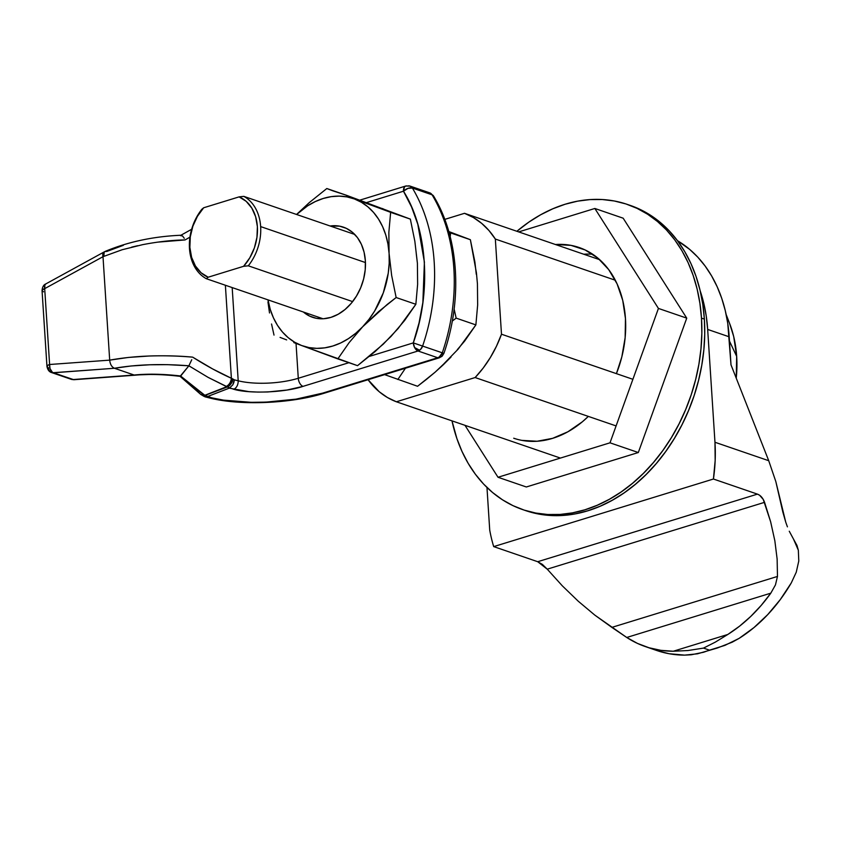 <?xml version="1.0" encoding="UTF-8"?>
<svg xmlns="http://www.w3.org/2000/svg" width="841" height="841" viewBox="0 0 841 841"><rect width="100%" height="100%" fill="white"/><g stroke="black" fill="none" stroke-linecap="round" stroke-linejoin="round"><path stroke-width="1.26" d="M330.145 225.998A47.632 36.068 108.9 0 1 343.485 227.186A47.632 36.068 108.9 0 1 365.362 260.763L365.215 269.782L363.638 278.897L360.694 287.759L356.489 296.021L351.191 303.37L345.01 309.53L338.166 314.25L330.944 317.362L323.596 318.728L316.426 318.319L309.698 316.132L303.391 312.022A47.632 36.068 108.9 0 0 312.558 317.299A47.632 36.068 108.9 0 0 365.362 260.763L364.079 252.174L361.409 244.363L357.457 237.625L352.368 232.221L346.345 228.353L339.617 226.166L330.145 225.998M332.889 190.854L326.813 188.531L309.257 202.628L296.547 214.466L309.257 202.628L326.813 188.531L346.524 195.301L332.889 190.854M346.608 196.037L354.429 198.96L346.608 196.037M296.621 214.487A77.898 58.986 108.9 0 1 354.429 198.96A77.898 58.986 108.9 0 1 389.089 253.467L388.857 232.326L390.634 212.342L354.429 198.96L346.986 196.899L339.217 196.121L331.259 196.647L323.249 198.465L315.322 201.556L307.606 205.845L296.621 214.487M387.186 304.474L396.143 297.535L391.643 275.396L389.089 253.467A77.898 58.986 108.9 0 1 362.692 326.739L387.186 304.474M362.692 326.75A77.898 58.986 108.9 0 1 301.625 345.525L337.83 358.907L349.11 342.655L368.978 319.338L374.581 311.128L383.296 292.868L388.248 273.199L389.194 263.254L389.089 253.467L387.943 243.995L385.777 235.007L382.613 226.66L378.524 219.091L373.562 212.437L367.832 206.791L361.409 202.282L354.429 198.96L410.345 219.112L346.524 195.301L410.345 219.112L390.634 212.342L388.857 232.326L389.089 253.467L391.643 275.396L396.143 297.535L415.853 304.295L417.63 284.311L417.399 263.18L414.844 241.251L410.345 219.112L414.844 241.251L417.399 263.18L417.63 284.311L415.853 304.295L396.143 297.535L378.587 311.633L362.692 326.739L349.11 342.655L337.83 358.907L357.541 365.667L383.286 344.158L398.119 328.558L415.853 304.295L404.574 320.547L391.002 336.463L375.097 351.57L357.541 365.667L301.625 345.525A77.898 58.986 108.9 0 1 267.995 299.869L270.276 309.477L273.43 317.824L277.519 325.393L282.481 332.058L288.221 337.693L294.634 342.203L301.625 345.525L309.057 347.585L316.826 348.363L324.784 347.838L332.794 346.019L340.721 342.939L348.437 338.639L355.796 333.215L362.692 326.739M293.803 342.602L301.625 345.525L293.803 342.602M280.085 337.409L286.655 339.901L280.085 337.409M271.548 324.006L274.008 335.096L271.548 324.006M267.953 301.961L269.509 312.957L267.953 301.961M391.002 336.463L397.299 329.052M375.296 206.613L382.739 208.673L389.719 211.995M416.253 253.709L417.399 263.191M426.524 379.333L417.567 386.271L384.621 374.634L417.567 386.271L435.123 372.174L426.524 379.333M443.302 364.763L435.123 372.174L451.018 357.057L443.302 364.763M476.279 274.303L474.871 261.845L470.371 239.706L448.8 231.538L470.371 239.706L476.426 272.841L477.425 283.774L477.656 304.905L475.88 324.899L458.135 349.152L444.132 363.533M448.978 232.158L449.746 232.6M477.425 283.774L477.656 304.905L475.88 324.899L456.158 318.129L452.279 321.083L456.158 318.129L475.88 324.899L464.6 341.141L457.315 349.656M405.436 368.232L397.846 379.501L405.436 368.232M450.65 232.936L450.187 236.668L450.65 232.936L470.371 239.706L450.65 232.936M454.129 309.067L456.158 318.129L454.129 309.067M592.684 254.224A100.815 76.331 -71.1 0 0 583.749 254.234L584.106 254.203M555.438 244.521A100.815 76.331 108.9 0 1 579.155 247.517A100.815 76.331 108.9 0 1 625.462 318.56A100.815 76.331 108.9 0 1 616.411 373.646L621.814 356.952L625.147 337.661L625.462 318.56L622.739 300.405L617.084 283.88L608.716 269.625L597.951 258.176L585.21 249.987L570.976 245.362L555.438 244.521M623.17 218.197L686.74 318.14L638.319 452.532L526.329 486.981L498.019 477.267L464.978 425.315L498.019 477.267L526.329 486.981L638.319 452.532L610.009 442.818L498.019 477.267L610.009 442.818L638.319 452.532L686.74 318.14L658.429 308.426L610.009 442.818L658.429 308.426L686.74 318.14L623.17 218.197L594.85 208.473L658.429 308.426L594.85 208.473L623.17 218.197M521.893 440.379L537.073 441.252L552.611 438.34L567.906 431.769L582.382 421.772L588.332 416.4A100.815 76.331 108.9 0 1 513.714 438.224M518.687 231.906L594.85 208.473L518.687 231.906M701.489 318.119A161.314 122.145 108.9 0 1 522.671 509.593A161.314 122.145 108.9 0 1 451.995 420.868L456.894 438.582L461.982 451.407L468.164 463.328L475.375 474.229L483.543 483.995L492.605 492.542L502.445 499.785L512.989 505.651L524.132 510.088L535.77 513.042L547.775 514.503L560.053 514.44L572.469 512.863L584.915 509.793L597.257 505.241L609.399 499.27L621.194 491.922L632.558 483.27L643.354 473.409L653.499 462.434L662.897 450.44L671.433 437.541L679.055 423.864L685.667 409.556L691.218 394.734L695.644 379.543L698.913 364.142L700.984 348.668L701.846 333.278L701.489 318.119L699.912 303.328L697.136 289.062L693.173 275.449L688.085 262.613L681.904 250.692L674.692 239.801L666.524 230.024L657.462 221.488L647.623 214.245L637.079 208.379L625.935 203.942L614.298 200.988L602.293 199.527L590.014 199.59L577.599 201.157L565.152 204.237L552.81 208.789L540.668 214.76L528.873 222.108L516.879 231.286A161.314 122.145 108.9 0 1 627.397 204.437A161.314 122.145 108.9 0 1 701.489 318.119L704.369 319.107L701.489 318.119M522.671 509.593L525.551 510.582A161.314 122.145 -71.1 0 0 704.369 319.107A161.314 122.145 -71.1 0 0 630.277 205.414A161.314 122.145 -71.1 0 0 628.837 204.941M630.214 205.404L639.948 209.367L650.492 215.233L660.343 222.466L669.394 231.012L677.562 240.789L684.774 251.68L690.966 263.601L696.054 276.437L700.006 290.05L702.792 304.316L704.369 319.107L704.726 334.266L703.864 349.656L701.793 365.131L698.524 380.531L694.088 395.722L688.548 410.534L681.935 424.852L674.314 438.529L665.767 451.428L656.379 463.423L646.235 474.398L635.428 484.258L624.075 492.91L612.269 500.248L600.138 506.229L587.785 510.771L575.349 513.851L562.934 515.428L550.655 515.491L538.639 514.03L527.013 511.076M52.384 372.763L114.439 368.263C136.736 364.437 161.556 363.617 188.878 365.793L208.126 377.388L227.438 386.923A6.98 3.974 120.5 0 1 227.27 386.997L233.798 389.288C249.798 393.998 285.299 392.495 303.023 386.366L418.03 350.991A6.98 3.995 -107.1 0 1 414.592 347.533A6.98 3.995 -107.1 0 1 413.288 342.897L414.592 347.533L419.564 350.245L414.592 347.533L418.03 350.991L420.532 349.446L422.613 346.072L413.288 342.897L419.06 322.87L422.865 302.518L424.4 262.129L417.798 224.242L411.564 206.981L403.48 191.212L366.413 202.618L403.48 191.212L408.001 188.363L412.395 188.048A6.98 3.848 149 0 0 403.48 191.212A6.98 3.995 -107.1 0 1 405.74 186.019L404.437 186.975L403.48 191.212C427.491 228.826 431.601 292.269 413.288 342.897L442.292 352.821L439.244 356.994A6.98 4.352 46.7 0 0 442.072 356.216L443.901 353.378L442.292 352.821A174.129 131.848 -71.1 0 0 432.074 194.807L433.756 196.71M443.733 353.325L442.986 353.083A6.98 4.352 -133.3 0 1 442.114 356.174A6.98 4.352 -133.3 0 1 439.244 356.994L437.709 357.74L439.338 357.803A6.98 3.995 -107.1 0 1 437.709 357.74A6.98 5.288 -71.1 0 0 439.244 356.994A6.98 5.288 -71.1 0 0 442.292 352.821L422.613 346.072A174.129 131.848 -71.1 0 0 412.395 188.048L410.061 186.092A6.98 5.288 108.9 0 1 412.395 188.048L432.074 194.807A6.98 5.288 -71.1 0 0 429.74 192.852L432.074 194.807L412.395 188.048A174.129 131.848 108.9 0 1 422.613 346.072A6.98 5.288 108.9 0 1 419.564 350.245A6.98 5.288 108.9 0 1 418.03 350.991L437.709 357.74L322.702 393.115A6.98 3.995 72.9 0 0 324.332 393.178C291.291 403.627 240.011 405.835 209.588 397.972L211.69 397.804L204.973 395.396L227.27 386.997A6.98 3.974 -59.5 0 0 227.438 386.923A6.98 3.974 -59.5 0 0 232.999 379.06L231.391 378.271L225.377 285.246L231.391 378.271C219.28 372.857 206.36 365.814 192.652 357.141L212.615 368.926L231.391 378.271C230.865 382.213 229.13 384.957 226.176 386.482C229.13 384.957 230.865 382.213 231.391 378.271L231.853 378.471C231.349 382.434 229.635 385.178 226.692 386.702C229.635 385.178 231.349 382.434 231.853 378.471L232.999 379.06A6.98 3.974 120.5 0 1 227.438 386.923L229.414 388.09L232.81 384.852L234.324 379.848L232.999 379.06L234.324 379.848L233.882 382.403L232.81 384.852L229.414 388.09L207.149 396.679L204.973 395.396L227.27 386.997L204.794 395.302L191.349 385.945L180.71 375.99L156.142 374.245L134.118 375.023L72.988 379.554L52.436 372.353L50.029 368.652L49.608 364.5L47.842 365.257L47.212 366.97M427.049 192.841L429.898 192.904M43.543 291.806L42.313 291.112M42.092 290.261L44.699 288.642L44.941 284.7L46.024 283.848M157.414 242.166L185.073 239.937L189.95 237.141L185.073 239.937C172.352 240.095 158.182 241.672 142.56 244.678L122.176 249.735L103.001 256.684A6.98 3.511 -118.7 0 1 103.958 252.037A6.98 3.511 61.3 0 0 103.916 252.069A6.98 3.511 61.3 0 0 103.001 256.684L109.687 360.137L49.608 364.5L44.699 288.642L103.001 256.684L109.687 360.137L49.608 364.5L44.699 288.642A6.98 2.197 176.3 0 0 42.05 290.565C42.355 287.065 43.553 284.878 45.666 283.995A6.98 3.511 61.3 0 0 44.699 288.642L103.853 256.232L103.674 254.812M42.05 290.565L46.959 366.434A6.98 2.197 -3.7 0 1 49.608 364.5C49.514 368.705 50.744 371.47 53.309 372.794A6.98 5.288 108.9 0 1 51.658 372.595A6.98 5.288 108.9 0 1 48.452 367.664M46.959 366.434C47.685 369.903 49.251 371.964 51.658 372.595L71.338 379.344A6.98 5.288 -71.1 0 0 72.988 379.554L71.18 379.291M103.685 253.94L104.189 252.237L103.853 256.232M45.666 283.995L104.957 251.501L106.881 251.438L123.333 245.33M103.958 252.037A6.98 3.511 -118.7 0 1 104.484 251.848M149.214 356.006C165.225 355.522 179.711 355.901 192.652 357.141C162.408 354.639 134.749 355.638 109.687 360.137L128.379 357.446L149.214 356.006M73.85 379.712L53.309 372.794L114.439 368.263L134.118 375.023L114.439 368.263L131.133 365.982L149.761 364.773L167.475 364.658L188.878 365.793L191.759 359.717M109.687 360.137C110.108 364.248 111.685 366.96 114.439 368.263M181.12 235.238C153.419 236.416 128.084 241.819 105.093 251.427L104.189 252.226M131.68 247.128L137.64 245.719M184.284 238.318L182.539 235.974L180.468 235.606M232.179 287.58L238.203 380.805L234.324 379.848L238.203 380.805L232.179 287.58M208.126 377.388L226.692 386.702L204.794 395.302L202.176 395.27L200.778 394.461L203.396 394.545L200.778 394.461L180.1 376.369L188.878 365.793L180.71 375.99C163.49 373.993 147.963 373.667 134.118 375.023L72.988 379.554A6.98 4.342 85.8 0 0 74.124 379.701L71.338 379.344M188.878 365.793L190.234 366.676M180.184 376.4L180.647 376.064L204.973 395.396L202.345 395.354M296.032 343.433L298.282 378.271A45.792 14.434 -3.7 0 1 238.213 380.805C238.161 384.915 236.689 387.743 233.798 389.288C236.689 387.743 238.161 384.915 238.213 380.805A45.792 14.434 -3.7 0 0 298.282 378.271L296.032 343.433M133.067 375.097L134.266 375.244M135.327 375.17L134.255 375.065M134.118 375.023L135.296 375.16M359.759 200.169L405.74 186.019A6.98 3.995 -107.1 0 1 407.37 186.082A6.98 5.288 108.9 0 1 410.061 186.092L429.74 192.852L433.462 195.858C458.923 237.561 462.792 298.807 443.901 353.378L442.292 352.821A174.129 131.848 108.9 0 0 432.074 194.807A6.98 3.848 149 0 1 433.504 195.932M413.288 342.897L369.367 356.405L413.288 342.897M348.889 362.702L298.282 378.271A6.98 3.995 72.9 0 0 303.023 386.366A6.98 3.995 -107.1 0 1 298.282 378.271L348.889 362.702M441.599 352.61L442.986 353.083L441.599 352.61M203.848 396.258L207.149 396.679L229.246 388.164L248.862 391.633L258.008 392.095L267.753 391.969L287.002 390.024L303.023 386.366L418.03 350.991L437.709 357.74L322.702 393.115L296.064 399.139L266.145 402.114L251.154 402.313L223.475 400.127L203.848 396.258M324.384 393.157A6.98 3.995 -107.1 0 1 322.702 393.115C290.954 403.196 240.663 405.32 211.69 397.804M396.374 401.777A100.216 75.879 108.9 0 1 368.064 379.722L379.228 391.738L387.438 397.52L396.374 401.777L475.133 377.546L616.096 425.924L475.133 377.546L483.176 368.074L490.324 357.562L496.463 346.219L501.488 334.213A100.216 75.879 108.9 0 1 475.133 377.546L396.374 401.777L560.421 458.072L396.374 401.777M632.895 379.302L501.488 334.213L495.338 239.054L615.318 280.232L495.338 239.054L488.989 230.55L481.651 223.349L473.441 217.567L464.505 213.309L444.773 219.385L464.505 213.309A100.216 75.879 108.9 0 1 495.338 239.054L501.488 334.213L632.895 379.302M599.728 259.711L464.505 213.309L599.728 259.711M323.039 318.76L206.329 278.707A45.393 34.365 108.9 0 1 189.477 248.484A45.393 34.365 -71.1 0 0 206.329 278.707L208.158 277.215L243.585 266.313L249.83 257.756L254.392 247.864L256.957 237.267L257.388 226.66L255.632 216.726L251.816 208.095L246.182 201.335L239.096 196.878L203.669 207.769L197.425 216.326L192.862 226.229L190.297 236.815L189.866 247.422L191.622 257.367L195.438 265.998L201.073 272.757L208.158 277.215A43.059 32.61 108.9 0 1 203.669 207.769L201.84 209.272A45.393 34.365 -71.1 0 0 189.477 248.484A45.393 34.365 108.9 0 1 201.84 209.272L203.669 207.769L239.096 196.878A43.059 32.61 108.9 0 1 243.585 266.313L248.295 265.809L352.631 301.614L248.295 265.809A45.393 34.365 -71.1 0 0 260.647 226.597A45.393 34.365 108.9 0 1 248.295 265.809L243.585 266.313L208.158 277.215L206.329 278.707L323.039 318.76M365.457 262.56L260.647 226.597A45.393 34.365 -71.1 0 0 243.795 196.363L239.096 196.878L243.795 196.363A45.393 34.365 108.9 0 1 260.647 226.597L365.457 262.56M354.744 234.439L243.795 196.363L354.744 234.439M729.567 323.354L733.709 336.579L736.674 356.384L736.243 378.166A109.971 83.27 -71.1 0 0 736.674 356.384L729.462 341.047L736.674 356.384A109.971 83.27 -71.1 0 0 729.704 323.701L726.161 314.523M717.278 648.033L709.499 650.156L724.889 645.383L739.155 638.351A146.628 111.023 -71.1 0 0 791.286 582.908L796.259 572.206L798.782 561L798.34 550.224L796.974 545.441L793.547 539.176L798.34 550.224L798.782 561L796.259 572.206L791.286 582.908L780.28 599.591L767.759 614.571L753.967 627.575L739.155 638.351L732.227 642.177L717.278 648.033L697.525 653.804L684.616 655.128L669.015 653.709L656.674 650.471M547.239 569.168L537.704 561.714L757.436 494.13C760.579 495.296 762.955 498.04 764.574 502.329L547.239 569.168L562.335 585.851L578.272 601.241L594.85 615.139L611.859 627.386L777.473 576.442L777.137 559.076L774.845 540.774L770.64 521.777L764.574 502.329L547.239 569.168L542.445 564.448L537.704 561.714L493.699 546.608A146.628 111.023 108.9 0 1 489.725 530.124L486.971 487.475L489.725 530.124A146.628 111.023 -71.1 0 0 493.699 546.608L537.704 561.714L757.436 494.13L713.431 479.023L493.699 546.608L713.431 479.023L757.436 494.13L759.623 495.265L763.26 499.449L770.64 521.777L774.845 540.774L777.137 559.076L777.473 576.442L775.455 584.915L770.808 593.168L626.745 637.478L611.859 627.386L777.473 576.442L775.455 584.915L770.808 593.168L626.745 637.478L637.51 643.428L648.947 647.738L660.921 650.345L673.284 651.239L727.822 634.461L739.596 626.156L750.771 616.421L761.21 605.383L770.808 593.168A146.628 111.023 108.9 0 1 727.822 634.461L673.284 651.239L687.959 650.535L703.497 648.096L715.323 642.125L727.822 634.461L715.323 642.125L703.497 648.096L687.959 650.535L673.284 651.239A146.628 111.023 108.9 0 1 645.499 646.634A146.628 111.023 108.9 0 1 626.745 637.478L594.85 615.139L578.272 601.241L562.335 585.851L547.239 569.168M709.499 650.156L703.57 652.248L709.499 650.156L703.497 648.096L709.499 650.156M782.855 512.116L775.844 481.62L785.746 522.187L782.855 512.116M787.418 526.855L785.746 522.187L787.418 526.855M793.547 539.176L789.268 531.239L793.547 539.176M768.727 460.71L775.844 481.62L768.727 460.71L714.966 442.261A146.628 111.023 108.9 0 1 713.431 479.023L715.165 460.5L714.966 442.261L768.727 460.71L730.997 364.836L768.727 460.71M677.52 240.726L689.641 249.367L697.778 257.146L705.115 266.008L711.591 275.88L717.142 286.676L721.715 298.271L725.268 310.571L727.77 323.459L730.997 364.836L729.189 336.81L707.67 329.43L714.966 442.261L707.67 329.43L729.189 336.81A146.628 111.023 -71.1 0 0 677.52 240.726M645.499 646.634L656.821 650.524A146.628 111.023 -71.1 0 0 684.616 655.128L691.249 654.782L703.57 652.248M700.238 290.997A146.628 111.023 108.9 0 1 707.67 329.43L706.251 316.079L703.749 303.191L700.196 290.891M627.397 204.437L630.277 205.414M180.941 235.238L191.643 229.278M74.124 379.701L135.212 375.181M405.74 186.019L410.061 186.092M135.296 375.17C148.794 373.961 163.764 374.361 180.195 376.369M442.072 356.216L439.338 357.803L324.332 393.178M204.237 396.479L202.176 395.27M209.577 397.972L204.994 396.836"/></g></svg>
